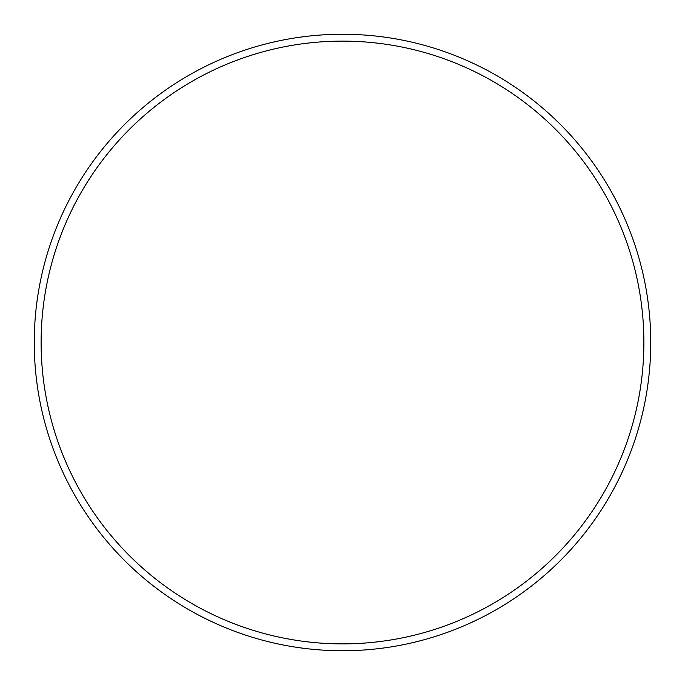 <?xml version="1.0" encoding="UTF-8"?>
<svg xmlns="http://www.w3.org/2000/svg" width="685" height="685" viewBox="0 0 685 685"><rect width="100%" height="100%" fill="white"/><g stroke="black" fill="none" stroke-linecap="round" stroke-linejoin="round"><path stroke-width="0.51" stroke-dasharray="3.42 2.57" d="M650.75 342.5A308.25 308.25 0 0 0 342.5 34.25A308.25 308.25 0 0 0 34.25 342.5A308.25 308.25 0 0 0 342.5 650.75A308.25 308.25 0 0 0 650.75 342.5M643.883 342.5A301.383 301.383 0 0 0 342.5 41.117A301.383 301.383 0 0 0 41.117 342.5A301.383 301.383 0 0 0 342.5 643.883A301.383 301.383 0 0 0 643.883 342.5"/><path stroke-width="1.03" d="M643.883 342.5A301.383 301.383 0 0 0 342.5 41.117A301.383 301.383 0 0 0 41.117 342.5A301.383 301.383 0 0 0 342.5 643.883A301.383 301.383 0 0 0 643.883 342.5M650.75 342.5A308.25 308.25 0 0 0 342.5 34.25A308.25 308.25 0 0 0 34.25 342.5A308.25 308.25 0 0 0 342.5 650.75A308.25 308.25 0 0 0 650.75 342.5"/></g></svg>
